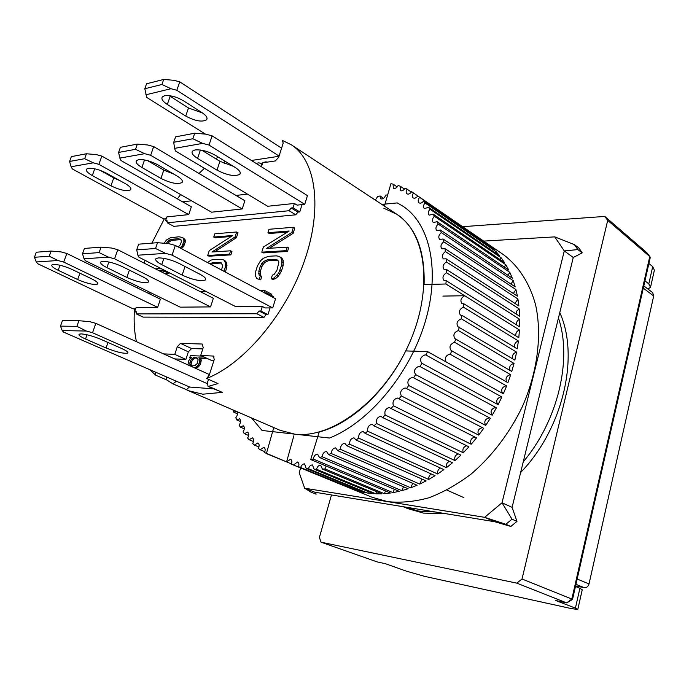 <?xml version="1.0" encoding="UTF-8"?>
<svg xmlns="http://www.w3.org/2000/svg" width="689" height="689" viewBox="0 0 689 689"><rect width="100%" height="100%" fill="white"/><g stroke="black" fill="none" stroke-linecap="round" stroke-linejoin="round"><path stroke-width="1.03" d="M331.478 494.952L319.403 537.446L321.074 542.2L516.828 583.144L522.021 579.001L607.715 220.385L649.761 256.549L571.836 599.051L522.021 579.001M462.681 226.681L604.787 216.432L607.715 220.385M516.828 583.144L566.711 602.892L555.747 600.524L575.418 608.129L577.787 609.489L571.103 608.533L424.734 576.383L406.381 571.164L385.418 563.705L377.227 561.931L321.074 542.2M604.787 216.432L646.73 252.57L650.011 256.808M648.883 263.525L652.707 266.626L654.386 270.191L650.674 286.624M577.821 609.326L582.231 589.784L579.905 588.285L575.418 608.129M575.47 586.468L579.905 588.285M571.836 599.051L572.507 599.464L566.711 602.892L571.836 599.051M572.525 599.413L650.227 257.652L646.73 252.57M652.707 266.626L648.805 283.868L650.519 287.33L647.91 289.027M648.805 283.868L644.956 280.828M87.038 334.776L85.557 339.014C80.346 336.663 78.227 335.043 79.209 334.165L81.13 333.889C86.616 334.329 93.282 336.18 101.145 339.444L121.815 348.574C126.664 350.787 128.619 352.294 127.689 353.113C123.598 353.784 116.389 352.07 106.08 347.979L107.975 342.459M209.439 374.583L95.814 323.348L89.656 321.642L78.882 320.712L62.449 320.609L60.486 326.13L62.234 330.591L63.672 332.158L189.742 387.063L213.521 388.854M95.814 323.348L92.541 332.753L86.375 331.039L76.901 326.345L78.882 320.712M207.2 383.609L92.541 332.753M85.557 339.014L106.08 347.979M76.901 326.345L60.486 326.13M86.375 331.039L62.234 330.591M170.174 96.322L167.324 104.478C162.682 101.404 161.028 98.871 162.371 96.865L164.482 95.771C170.071 95.039 176.41 96.727 183.507 100.818L201.998 112.643C206.321 115.545 207.854 117.931 206.597 119.8C202.084 122.306 195.125 121.057 185.72 116.053L188.493 107.984L169.158 95.642M281.586 148.152L179.751 81.853L173.904 80.303L163.706 79.442L146.568 83.791L144.811 88.743L146.766 97.45L205.443 134.131M202.514 112.979L188.493 107.984M179.751 81.853L176.823 90.268L170.967 88.717L161.932 84.48L163.706 79.442M279.062 156.076L176.823 90.268M167.324 104.478L185.72 116.053M161.932 84.48L144.811 88.743M170.967 88.717L145.818 94.806M195.039 149.952C201.24 149.444 208.104 151.279 215.64 155.464L235.156 167.444C239.557 170.286 241.116 172.577 239.815 174.317C234.837 176.746 227.224 175.342 216.992 170.131L197.579 158.401C192.808 155.387 191.12 152.941 192.515 151.046L195.039 149.952M297.088 205.115L304.762 204.314L209.017 145.078L202.669 143.381L174.567 148.376L175.445 150.943L267.694 206.269L294.392 203.453L297.088 205.115M209.017 145.078L212.117 135.845L307.449 195.616L304.762 204.314M202.669 143.381L192.851 138.747L173.723 142.27L174.567 148.376M173.723 142.27L175.592 136.853L194.729 133.218L205.778 134.157L212.117 135.845M192.851 138.747L194.729 133.218M216.992 170.131L219.92 161.312L233.356 166.342M219.92 161.312L201.825 150.245M88.381 168.323C93.403 167.952 99.474 169.589 106.606 173.232L125.372 183.679C129.92 186.323 131.659 188.381 130.583 189.845C126.655 191.559 120.11 190.207 110.946 185.806L92.309 175.566C87.443 172.775 85.574 170.588 86.702 169.029L88.381 168.323M98.88 164.327L101.843 156.102L191.353 206.786L188.734 214.606L98.88 164.327L93.273 162.819L71.105 166.755L72.371 168.96L163.801 218.938L166.273 218.68M93.273 162.819L84.661 158.694L69.58 161.467L71.105 166.755M69.58 161.467L71.355 156.627L86.452 153.768L96.245 154.594L101.843 156.102M84.661 158.694L86.452 153.768M110.946 185.806L113.754 177.908L120.093 180.733M113.754 177.908L100.103 170.321M158.487 257.901C164.654 257.953 171.682 259.874 179.571 263.654L200.103 274.351C204.745 276.866 206.485 278.744 205.331 280.001C200.551 281.508 192.817 279.88 182.154 275.109L161.743 264.628C156.722 261.949 154.818 259.934 156.058 258.564L158.487 257.901M265.119 307.94L272.732 307.888L172.078 255.137L165.575 253.363L137.878 255.206L138.98 257.255L235.81 306.683L262.285 306.459L265.119 307.94M172.078 255.137L175.333 245.43L275.557 298.759L272.732 307.888M165.575 253.363L155.542 248.505L136.698 249.866L137.878 255.206M136.698 249.866L138.661 244.173L157.514 242.692L168.848 243.656L175.333 245.43M155.542 248.505L157.514 242.692M435.336 511.987L418.602 511.074L403.229 506.716L408.009 508.697L423.468 513.09L445.327 513.624M520.643 472.482C563.102 428.799 579.725 356.239 559.778 312.591M558.452 317.982C572.395 359.184 558.193 420.428 523.235 461.871M446.162 361.966C444.422 358.228 445.645 355.593 449.831 354.06L506.63 385.943L503.323 393.789L427.524 351.597L425.931 355.024L501.85 397.002L498.069 404.676L421.866 363.232L420.083 366.582L496.416 407.802L492.179 415.243L415.57 374.558L413.615 377.796L490.344 418.266L485.702 425.414L408.689 385.478L406.57 388.587L483.695 428.308L478.683 435.112L401.282 395.917L399.026 398.862L476.53 437.851L471.181 444.25L393.419 405.778L391.042 408.551L468.899 446.808L463.258 452.768L385.151 415.002L382.671 417.568L460.872 455.136L454.99 460.596L376.564 423.502L373.998 425.845L452.509 462.75L446.429 467.685L367.719 431.228L365.092 433.338L443.888 469.614L437.661 473.989L358.685 438.126L356.015 439.987L435.06 475.677L428.739 479.458L349.538 444.164L346.86 445.757L426.112 480.905L419.747 484.083L340.357 449.288L337.679 450.615L417.112 485.263L410.747 487.821L331.211 453.491L328.541 454.542L408.121 488.742L401.799 490.671L322.151 456.747L319.532 457.522L399.207 491.335L392.98 492.626L313.262 459.055L310.696 459.546L390.43 493.023L384.341 493.686L324.924 468.899L322.435 469.097L381.852 493.824L375.944 493.858L316.527 469.261L314.124 469.192L373.533 493.746L367.831 493.169L308.439 468.709L306.149 468.382L365.523 492.807L360.063 491.636L298.552 466.694L357.867 491.024L291.387 464.162C292.231 461.742 291.955 460.097 290.551 459.236L286.598 461.863L293.867 435.741M384.41 206.097L390.93 183.696L393.083 184.127L393.324 188.209C395.012 188.889 396.623 187.985 398.164 185.505L400.223 186.194L400.326 190.603C401.928 191.292 403.504 190.483 405.072 188.175L407.027 189.113C405.873 191.241 405.864 192.817 406.984 193.842C408.499 194.539 410.041 193.824 411.617 191.697L503.349 254.594C518.386 265.765 529.66 282.972 535.611 304.926C542.243 335.19 537.549 372.551 521.935 407.569C508.938 433.889 492.092 455.972 471.397 473.834C457.47 484.367 443.268 492.359 428.782 497.811C414.433 501.721 400.722 502.996 387.666 501.635L372.224 497.312L292.041 464.438M387.666 194.918L385.745 195.125C384.471 198.174 382.8 199.405 380.75 198.82L380.095 195.986L377.744 196.451L375.29 200.086M393.083 184.127L397.183 186.926M400.223 186.194L404.443 189.087M407.027 189.113L411.35 192.076M484.677 241.779L417.741 196.055L490.379 246.162L494.444 249.935L423.399 201.257L424.958 202.936L496.054 251.606L499.758 255.92L428.541 207.277L429.945 209.198L501.213 257.815L504.537 262.647L433.123 214.098L434.346 216.243L505.829 264.748L508.732 270.071L437.093 221.686L438.135 224.046L509.843 272.379L512.297 278.175L440.417 229.997L441.261 232.563L513.219 280.656L515.208 286.891L443.053 238.997L443.69 241.753L515.923 289.552L517.413 296.175L444.973 248.626L445.387 251.554L517.921 298.992L518.895 305.968L446.145 258.831L446.343 261.915L519.187 308.922L519.635 316.217L446.55 269.528L446.515 272.749L519.704 319.283L519.601 326.827L446.171 280.664L445.912 283.989L519.446 329.997L518.8 337.739L463.852 303.789L461.966 303.53C459.968 300.611 460.872 298.01 464.67 295.745L442.906 296.089M463.387 307.156L518.421 340.977L517.215 348.867L461.992 315.373L460.407 315.071C458.357 311.91 459.348 309.275 463.387 307.156L463.852 303.789M461.303 318.8L516.612 352.148L514.864 360.123L458.073 326.801C455.972 323.408 457.048 320.747 461.303 318.8L461.992 315.373M458.426 330.574L514.028 363.43L511.746 371.423L454.964 338.626C452.819 335.069 453.948 332.382 458.34 330.574L459.348 327.12M454.792 342.39L510.695 374.721L507.896 382.671L451.097 350.46C448.909 346.877 450.029 344.173 454.447 342.355L455.937 338.936M450.425 354.146L451.777 350.718M235.948 411.212L233.804 412.22L233.097 409.981M236.766 411.566C237.946 413.254 237.627 415.303 235.81 417.706L236.732 419.911L239.522 418.809C241.116 420.187 240.995 422.262 239.161 425.044L240.254 427.094L243.251 425.768C244.819 427.042 244.767 429.066 243.096 431.839L244.362 433.708L247.558 432.141C249.108 433.329 249.125 435.293 247.618 438.032L249.048 439.72L252.45 437.894C253.965 438.988 254.052 440.882 252.699 443.578L254.293 445.068L257.893 442.967C259.374 443.974 259.52 445.8 258.332 448.427L260.08 449.71L263.878 447.307C265.317 448.246 265.523 449.995 264.498 452.544L286.598 461.863M293.436 464.989L297.57 462.026C298.923 462.819 299.25 464.377 298.552 466.694M300.731 467.28C301.644 464.989 302.927 463.852 304.59 463.861L306.149 468.382M308.439 468.709C309.301 466.229 310.636 464.972 312.436 464.954L314.124 469.192M316.527 469.261C317.319 466.582 318.688 465.213 320.635 465.153L322.435 469.097M427.524 351.597L405.726 350.925C385.719 391.8 350.529 423.959 319.205 431.986L310.696 459.546M313.262 459.055C313.9 455.954 315.347 454.327 317.595 454.154L319.532 457.522M322.151 456.747C322.667 453.474 324.14 451.717 326.552 451.484L328.541 454.542M331.211 453.491C331.581 450.055 333.063 448.186 335.646 447.867L337.679 450.615M340.357 449.288C340.573 445.714 342.063 443.725 344.819 443.32L346.86 445.757M349.538 444.164C349.573 440.46 351.054 438.35 353.991 437.851L356.015 439.987M358.685 438.126C358.513 434.32 359.985 432.115 363.103 431.495L365.092 433.338M367.719 431.228C367.315 427.344 368.77 425.027 372.077 424.286L373.998 425.845M376.564 423.502C375.918 419.558 377.348 417.146 380.836 416.268L382.671 417.568M385.151 415.002C384.255 411.032 385.642 408.534 389.311 407.5L391.042 408.551M393.419 405.778C392.239 401.816 393.583 399.241 397.441 398.044L399.026 398.862M482.558 427.723L482.257 427.68C478.287 428.859 477.098 431.34 478.683 435.112M401.282 395.917C399.818 391.989 401.101 389.345 405.149 387.967L406.57 388.587M489.724 417.939L489.095 417.81C484.953 419.162 483.816 421.702 485.702 425.414M408.689 385.478C406.923 381.628 408.146 378.916 412.366 377.357L413.615 377.796M496.33 407.759L495.365 407.492C491.059 409.025 490 411.609 492.179 415.243M415.57 374.558C413.486 370.803 414.649 368.047 419.041 366.281L420.083 366.582M501.85 397.002L501.032 396.804C496.709 398.371 495.649 400.946 497.846 404.546M421.866 363.232L421.746 363.172C419.506 359.503 420.626 356.73 425.104 354.852L425.931 355.024M506.63 385.943L506.036 385.84C501.911 387.218 500.757 389.724 502.574 393.367M510.695 374.721L510.351 374.687C506.432 375.893 505.192 378.313 506.639 381.956M514.028 363.43L513.942 363.422C510.23 364.472 508.921 366.806 510.015 370.415M383.799 208.207L396.761 214.236C415.932 227.318 425.044 250.762 424.097 284.557L445.912 283.989M324.924 468.899L326.147 466.04M273.783 427.576L266.402 453.577M464.67 295.745L445.886 283.997M446.171 280.664L443.983 280.501C442.062 277.762 442.906 275.178 446.515 272.749M446.55 269.528L444.069 269.477C442.209 266.944 442.967 264.43 446.343 261.915M446.145 258.831L443.38 258.909C441.589 256.575 442.26 254.129 445.387 251.554M444.973 248.626L441.933 248.875C440.211 246.722 440.796 244.354 443.69 241.753M443.053 238.997L439.754 239.427C438.109 237.455 438.609 235.164 441.261 232.563M440.417 229.997L436.869 230.634C435.302 228.826 435.724 226.629 438.135 224.046M437.093 221.686L433.321 222.538C431.822 220.885 432.167 218.783 434.346 216.243M433.123 214.098L429.135 215.192C427.714 213.685 427.981 211.687 429.945 209.198M428.541 207.277L424.364 208.629C423.02 207.251 423.218 205.356 424.958 202.936M423.399 201.257C421.84 203.014 420.393 203.548 419.05 202.867C417.784 201.619 417.913 199.827 419.446 197.493M417.741 196.055C416.165 198.001 414.666 198.63 413.245 197.932C412.048 196.796 412.117 195.116 413.452 192.886M291.49 463.895L266.393 453.603M264.852 451.674L260.08 449.71M258.926 446.98L254.293 445.068M253.518 441.58L249.048 439.72M248.66 435.508L244.362 433.708M244.362 428.825L240.254 427.094M240.633 421.573L236.732 419.911M237.49 413.805L233.804 412.22M372.043 197.846L375.367 200.043M380.095 195.986L383.601 198.32M360.45 490.714L360.063 491.636M368.469 491.653L367.831 493.169M376.831 491.731L375.944 493.858M385.495 490.956L384.341 493.686M394.401 489.293L392.98 492.626M403.487 486.753L401.799 490.671M412.702 483.342L410.747 487.821M421.978 479.07L419.747 484.083M431.236 473.946C429.299 475.255 428.463 477.089 428.739 479.458M440.417 468.02C438.135 469.347 437.222 471.336 437.661 473.989M449.452 461.311C446.808 462.62 445.809 464.748 446.429 467.685M458.245 453.87C455.24 455.136 454.154 457.375 454.99 460.596M466.746 445.749C463.361 446.937 462.198 449.271 463.258 452.768M474.876 437.015C471.104 438.083 469.872 440.495 471.181 444.25M516.612 352.148C513.202 353.19 511.893 355.412 512.685 358.823M518.421 340.977C515.363 342.045 514.097 344.156 514.614 347.29M519.446 329.997C516.741 331.082 515.527 333.045 515.82 335.896M519.704 319.283C517.327 320.368 516.19 322.185 516.285 324.743M519.187 308.922L516.853 310.954L516.018 313.908M517.921 298.992L515.028 303.47M515.923 289.552L513.339 293.497M513.219 280.656L510.962 284.075M509.843 272.379L507.931 275.238M505.829 264.748L504.27 267.065M501.213 257.815L500.025 259.581M496.054 251.606L495.227 252.829M490.379 246.162L489.922 246.834M138.575 159.676C144.13 159.245 150.581 160.976 157.91 164.869L177.073 176.031C181.569 178.778 183.222 180.949 182.042 182.542C177.641 184.566 170.605 183.196 160.942 178.417L141.891 167.479C137.059 164.576 135.268 162.268 136.525 160.546L138.575 159.676M242.209 208.965L150.65 155.283L144.69 153.681L119.817 158.1L120.919 160.477L211.549 212.195L242.209 208.965L244.879 200.714L153.681 146.585L150.65 155.283M144.69 153.681L135.518 149.315L118.594 152.433L119.817 158.1M118.594 152.433L120.411 147.317L137.352 144.104L147.739 144.991L153.681 146.585M135.518 149.315L137.352 144.104M160.942 178.417L163.81 170.088L173.921 174.196M163.81 170.088L147.515 160.615M483.678 241.098L554.766 236.878L564.274 250.934L502.023 502.781L484.617 517.327L304.676 488.208L299.207 472.732L300.611 467.952M304.676 488.208L311.118 492.222L316.113 494.185L314.83 492.222L304.676 488.208M554.766 236.878L574.428 244.638L577.838 249.582L582.231 252.846L573.257 257.505L512.099 507.362L502.023 502.781L512.005 519.196L505.855 524.277L510.842 526.448L494.788 521.737L314.83 492.222M505.855 524.277L484.617 517.327L494.788 521.737M577.838 249.582L564.274 250.934L573.257 257.505M582.231 252.846L578.82 247.911L574.428 244.638M315.441 492.316L316.113 494.185M512.099 507.362L516.974 521.401L512.005 519.196M516.974 521.401L510.842 526.448M102.902 261.355C108.414 261.415 114.994 263.224 122.659 266.764L142.752 276.78C147.48 279.226 149.315 281.017 148.273 282.163C144.053 283.403 136.913 281.835 126.854 277.452L106.898 267.625C101.817 265.032 99.827 263.12 100.93 261.88L102.902 261.355M210.558 306.898L114.572 258.823L108.483 257.161L84.049 258.78L85.358 260.7L180.217 307.156L210.558 306.898L213.349 298.285L117.75 249.702L114.572 258.823M108.483 257.161L99.121 252.596L82.499 253.802L84.049 258.78M82.499 253.802L84.411 248.436L101.042 247.127L111.678 248.04L117.75 249.702M99.121 252.596L101.042 247.127M53.621 264.412C58.591 264.49 64.783 266.195 72.216 269.52L91.844 278.933C96.606 281.31 98.527 283.015 97.588 284.066C93.816 285.1 87.176 283.592 77.668 279.536L58.186 270.286C53.096 267.78 51.038 265.963 52.019 264.834L53.621 264.412M63.724 262.087L66.816 253.483L160.391 299.198L157.66 307.354L63.724 262.087L58.005 260.511L36.276 261.958L37.74 263.749L133.192 308.87L135.63 308.853M58.005 260.511L49.22 256.213L34.45 257.281L36.276 261.958M34.45 257.281L36.302 252.226L51.098 251.054L61.106 251.916L66.816 253.483M49.22 256.213L51.098 251.054M575.952 584.315L584.203 587.665L575.591 585.926M643.293 288.14L653.697 295.986L589.026 583.928L577.158 579.036M653.697 295.986L652.69 292.636L643.802 285.909M584.203 587.665C586.572 587.863 588.173 586.615 589.026 583.928M186.073 389.543L188.562 390.723L202.79 394.203L222.306 392.368L208.078 386.451L218 383.575L206.614 378.485C243.605 364.119 285.547 314.89 304.193 261.587C322.986 208.25 315.958 160.52 291.326 144.793L396.761 214.236C426.577 232.985 433.7 290.465 408.258 345.62C383.101 400.86 331.624 439.022 294.703 434.139L262.044 430.47L251.58 417.973M208.517 379.338L207.389 382.869L208.078 386.451M189.484 386.951L186.486 389.655L173.06 383.911M176.375 381.241L172.922 383.859L166.841 380.009L155.654 375.161L155.266 372.051M282.972 140.72L291.326 144.793M218.18 157.014L215.795 158.789M204.409 168.314L199 173.482M180.604 194.539L177.366 198.871M164.301 218.887L151.89 243.131M145.052 260.356L144.113 263.095M137.74 286.357L137.404 287.968M134.501 308.861C133.64 320.755 134.286 331.693 136.431 341.666M149.72 369.631L155.654 375.161M188.562 390.723L280.035 430.281L294.703 434.139L329.506 438.04C368.736 422.581 409.197 374.627 424.889 322.883C440.693 271.104 430.1 223.977 403.065 206.287L397.252 202.91L381.835 204.4M163.543 353.888L174.773 354.361L177.28 346.713L180.501 343.38L202.127 344.026L203.229 347.583L200.697 355.438L213.564 356.075L214.21 359.606L209.249 375.186L206.614 378.485M282.542 140.435L283.153 143.226L278.657 157.35L275.299 160.942L262.707 162.811L261.432 166.764M224.226 163.534L224.993 161.209M273.249 297.536L273.542 296.606L266.522 292.868L264.662 292.911L264.206 290.241L271.208 293.979L271.483 295.512M270.036 307.905L267.943 314.666L266.083 314.666L263.947 317.379L143.166 317.121L136.344 313.917L136.155 311.523L134.725 311.523L136.077 307.535L157.66 307.354M169.718 272.947L165.791 274.119M165.343 270.717L159.633 270.992M180.018 247.919L181.991 246.085L183.954 241.46L183.653 238.618L182.387 237.447L184.971 239.324L185.272 242.175L183.317 246.8L181.345 248.626M180.957 239.608L171.483 240.401L168.865 242.183L167.987 243.587M236.672 231.978L214.787 233.804L213.728 237.042L232.753 235.517L209.284 250.581L207.682 255.481L229.523 254.138L230.875 254.878L231.952 251.545L230.6 250.805L211.945 252.01L235.07 236.947L236.672 231.978L238.006 232.736L236.413 237.705L214.675 251.829M230.875 254.878L209.025 256.205L207.682 255.481M231.228 236.499L215.054 237.774L213.728 237.042M296.106 188.502L302.781 192.687M302.04 204.599L299.775 211.911L297.906 212.091L295.796 214.813L173.792 226.362L167.255 222.797L289.044 210.722L295.796 214.813M293.419 227.267L269.011 229.291L267.935 232.71L289.156 231.013L263.422 246.989L261.794 252.157L286.159 250.658L287.528 251.442L288.622 247.919L287.253 247.136L266.445 248.479L291.791 232.503L293.419 227.267L294.771 228.068L293.152 233.304L269.321 248.298M287.528 251.442L263.155 252.923L261.794 252.157M287.485 232.055L269.287 233.493L267.935 232.71M225.587 261.183L222.702 259.452L225.587 261.183L226.759 263.31L226.552 268.271L225.337 272.034M277.753 260.425L268.788 260.545L264.654 262.466L261.846 266.6L260.201 271.819L260.39 275.591M259.322 279.114L260.425 275.6L261.803 276.349L260.7 279.855L256.954 278.614L260.7 279.855M274.024 278.003L278.666 273.137L281.775 264.817L281.835 259.581L280.449 257.341L278.718 256.282L281.827 258.117L283.205 260.356L283.145 265.592L281.5 270.915L278.253 276.315L275.411 278.761L272.603 279.45L271.216 278.692L274.024 278.003L275.411 278.761M213.857 360.717L211.928 360.623L200.697 355.438M202.799 348.918L191.585 348.531L180.501 343.38M177.28 346.713L188.373 351.821L191.585 348.531M188.373 351.821L185.901 359.417L174.773 354.361M174.636 358.891L185.901 359.417M166.437 376.917L166.841 380.009M147.825 293.058L151.261 292.98M200.551 291.783L206.338 291.645M259.736 290.345L264.206 290.241M136.215 312.229L134.725 311.523M136.344 313.917L256.868 313.753L263.947 317.379M256.868 313.753L259.012 311.015L266.083 314.666M267.943 314.666L260.873 311.015L259.012 311.015M266.522 292.868L266.23 293.798M262.285 306.459L260.873 311.015M164.456 273.438L168.383 272.267M160.563 268.271L155.473 268.874M158.306 270.312L164.008 270.036M166.04 271.07L162.182 272.284M180.699 247.463L182.017 248.169M181.991 246.085L183.317 246.8M182.964 244.414L184.29 245.12M183.954 241.46L185.272 242.175M184.075 239.858L185.393 240.564M183.653 238.618L184.971 239.324M182.387 237.447L178.89 236.783L170.407 237.8L166.445 240.005L164.146 243.26M166.48 243.458L166.704 242.804L168.013 243.501M166.704 242.804L167.548 241.477L168.865 242.183M167.548 241.477L168.702 240.452L170.019 241.15M168.702 240.452L170.166 239.703L171.483 240.401M170.166 239.703L171.94 239.247L173.258 239.953M171.94 239.247L178.236 238.738L179.553 239.445M178.236 238.738L180.897 239.496M179.82 238.928L180.88 239.471L181.388 241.658L180.406 244.604L178.305 247.006M235.07 236.947L236.413 237.705M229.523 254.138L230.6 250.805M182.628 201.851L191.551 200.783M236.017 195.461L247.403 194.1M188.734 214.606L166.876 216.914L165.567 220.747L167.126 221.591M165.567 220.747L167.022 220.592L167.255 222.797M289.044 210.722L291.163 207.983L297.906 212.091M291.163 207.983L293.032 207.794L299.775 211.911M293.032 207.794L294.392 203.453M291.791 232.503L293.152 233.304M286.159 250.658L287.253 247.136M222.702 259.452L213.573 259.426L211.101 260.106L207.518 262.552M223.977 271.311L225.2 267.539L226.552 268.271M225.2 267.539L225.622 264.765L226.982 265.498M225.622 264.765L225.398 262.578L226.759 263.31M225.398 262.578L224.226 260.459M260.425 275.6L259.073 275.083L258.831 271.07L260.476 265.842L263.284 261.708L267.418 259.779L275.187 259.357L277.099 259.831L278.304 260.924L278.804 262.638L276.944 270.286L274.084 274.489L272.327 275.144L271.216 278.692M276.875 275.557L278.253 276.315M278.666 273.137L280.053 273.903M280.122 270.148L281.5 270.915M281.775 264.817L283.145 265.592M282.163 261.889L283.532 262.664M281.835 259.581L283.205 260.356M280.449 257.341L281.827 258.117M278.718 256.282L276.28 255.852L268.512 256.291L263.353 258.289L260.588 260.709L257.428 265.988L255.783 271.199L255.653 276.367L256.954 278.614M258.608 273.369L259.986 274.119M258.831 271.07L260.201 271.819M260.476 265.842L261.846 266.6M261.717 263.499L263.086 264.257M263.284 261.708L264.654 262.466M265.179 260.468L266.548 261.226M267.418 259.779L268.788 260.545M275.187 259.357L276.556 260.132M279.002 156.274L251.407 160.477M261.829 164.042L260.563 163.25L261.829 164.042M207.518 358.59L200.103 358.495L201.24 360.459L200.378 364.24L198.484 366.815L195.624 368.357M209.852 263.801L212.505 262.724L219.464 262.354L221.16 262.81L222.607 265.472L221.591 270.045M266.919 161.958L264.946 161.906L264.757 162.509M261.932 165.214L261.364 163.81M260.563 163.25L258.728 162.837L256.075 163.405M202.135 356.11L190.397 355.61L189.794 357.47L190.922 357.987M189.794 357.47L191.835 357.557L190.112 358.616L188.708 360.812L187.925 364.886M194.238 367.728L196.27 368.227M194.875 367.599L195.685 367.263L197.08 367.892M195.685 367.263L197.088 366.186L198.484 366.815M197.088 366.186L198.148 365.092L199.543 365.721M198.148 365.092L198.983 363.603L200.378 364.24M198.983 363.603L199.707 361.337L201.102 361.975M199.707 361.337L199.844 359.822L201.24 360.459M199.844 359.822L199.741 359.055L201.128 359.692M199.741 359.055L199.285 358.271L200.68 358.909M199.285 358.271L200.103 358.495M198.716 357.858L206.045 358.185L207.441 358.831M221.66 263.31L219.464 262.354M220.816 263.077L213.848 263.448L212.505 262.724M213.848 263.448L211.833 264.094L210.481 263.37M211.833 264.094L211.204 264.516M258.47 164.904L259.081 165.291M191.576 365.893L190.104 365.058L189.785 363.895L191.232 359.417L193.549 357.634L196.985 357.789L198.113 359.736L197.243 363.516L194.789 365.687L191.576 365.893M189.785 363.895L191.172 364.524L191.49 365.687L190.104 365.058M197.588 358.383L193.549 357.634M194.935 358.263L193.661 358.969L192.283 358.332M193.661 358.969L192.619 360.054L191.232 359.417M192.619 360.054L191.792 361.527L190.405 360.898M191.792 361.527L191.309 363.017L189.923 362.388M191.309 363.017L191.172 364.524M446.928 490.12L463.895 497.639M200.404 150.013L197.579 158.401M94.746 168.779L92.309 175.566M182.154 275.109L185.014 266.488M163.87 258.341L161.743 264.628M144.526 159.943L141.891 167.479M126.854 277.452L129.386 270.114M108.871 261.992L106.898 267.625M77.668 279.536L79.915 273.206M60.003 265.231L58.186 270.286M209.043 386.503L222.306 392.368M213.969 356.377L213.065 355.955M127.689 353.113L127.913 352.432M206.597 119.8L207.07 118.413M239.815 174.317L240.289 172.87M130.583 189.845L130.936 188.838M205.331 280.001L205.684 278.916M182.042 182.542L182.456 181.336M148.273 282.163L148.583 281.267M97.588 284.066L97.847 283.317M186.108 389.561L172.991 383.885"/></g></svg>
